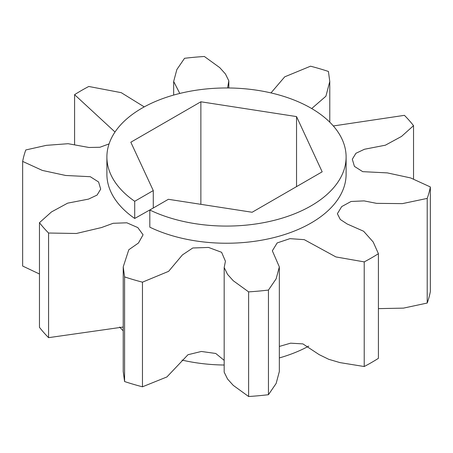 <?xml version="1.0" encoding="UTF-8"?>
<svg xmlns="http://www.w3.org/2000/svg" width="453" height="453" viewBox="0 0 453 453"><rect width="100%" height="100%" fill="white"/><g stroke="black" fill="none" stroke-linecap="round" stroke-linejoin="round"><path stroke-width="0.68" d="M134.711 201.296A119.609 69.054 180 0 1 106.891 157.021A119.609 69.054 180 0 1 180.724 93.222A119.609 69.054 180 0 1 311.075 108.188A119.609 69.054 180 0 1 346.109 157.021A119.609 69.054 180 0 1 277.168 219.575A119.609 69.054 180 0 1 149.813 210.016L168.374 199.297L252.134 212.259L322.174 171.823L296.539 116.585L200.866 101.783L130.826 142.219L153.273 190.577L134.711 201.296L134.711 218.459A119.609 69.054 180 0 1 106.891 174.179L106.891 157.021M308.765 346.109A119.609 69.054 180 0 1 279.337 357.932M224.178 365.022A119.609 69.054 180 0 1 182.015 360.084M378.414 308.629L403.459 308.125L427.207 303.04A205.045 118.38 0 0 0 430.35 291.59L430.35 186.953L410.65 177.938L387.309 172.887L362.723 171.659L354.422 166.387L352.309 159.241L355.928 153.284L364.472 149.252L385.356 145.203L401.505 136.444L413.538 125.662A205.045 118.38 0 0 0 404.421 115.339L333.334 125.962M279.337 346.437L290.588 343.176L302.887 343.889L319.167 354.637L328.725 359.303L339.954 362.61L364.218 366.528A205.045 118.38 0 0 0 378.414 358.329L378.414 253.691L373.181 241.976L363.612 231.24L347.168 223.986L340.277 219.456L337.377 213.708L341.698 206.591L351.064 201.483L364.093 200.889L376.562 203.352L402.417 203.624L427.207 198.403A205.045 118.38 0 0 0 430.35 186.953M364.218 366.528L364.218 261.891L335.905 256.93L304.263 239.654L289.943 238.652L277.191 242.916L272.344 250.803L279.337 266.896L279.337 371.534L276.143 383.459L268.453 394.699A205.045 118.38 0 0 1 248.623 396.511L233.244 385.361L227.553 379.025L224.178 372.179L224.178 267.542L225.435 261.245L221.602 252.298L208.516 247.434L192.774 247.989L182.406 254.926L168.624 271.33L142.469 282.168L142.469 386.805L166.902 376.947L187.984 354.722L201.353 351.466L215.764 353.47L224.178 360.373M124.581 381.539L124.581 276.902L123.222 266.885L123.222 371.522L124.581 381.539A205.045 118.38 0 0 0 142.469 386.805M123.222 327.032L48.579 337.661A205.045 118.38 0 0 1 39.462 327.338L39.462 222.695L51.495 211.919L67.644 203.154L88.528 199.11L97.072 195.079L100.691 189.122L98.578 181.976L90.277 176.704L65.691 175.475L42.35 170.424L22.65 161.41L22.65 266.047L39.462 274.003M115.011 132.01L74.586 94.671A205.045 118.38 0 0 1 88.782 86.472L121.24 92.667L144.235 106.891M179.796 93.448L173.663 81.466L176.857 69.541L184.547 58.301A205.045 118.38 180 0 1 204.377 56.489L219.756 67.639L225.447 73.975L228.822 80.821L227.593 87.967M74.586 94.671L74.586 144.371M22.65 161.41A205.045 118.38 0 0 1 25.793 149.96L46.325 145.351L68.12 143.703L88.958 147.48L99.903 147.265L109.065 143.907M123.222 266.885L128.794 249.756L138.442 243.029L143.069 234.79L137.808 227.587L126.84 222.797L113.176 223.289L101.461 227.565L76.37 233.488L48.579 233.023L48.579 337.661M248.623 396.511L248.623 291.874L233.244 280.724L227.553 274.388L224.178 267.542M279.337 266.896L276.143 278.816L268.453 290.062L268.453 394.699M427.207 303.04L427.207 198.403M413.538 178.997L413.538 125.662M270.985 92.916L284.722 76.834L310.531 66.195A205.045 118.38 0 0 1 328.419 71.461L329.778 81.478L325.911 96.223L311.698 108.55M346.109 157.021L346.109 174.179A119.609 69.054 180 0 1 277.168 236.738A119.609 69.054 180 0 1 149.813 227.174L149.813 210.016M134.711 218.459L153.374 207.961M39.462 222.695A205.045 118.38 0 0 0 48.579 233.023M124.581 276.902A205.045 118.38 0 0 0 142.469 282.168M248.623 291.874A205.045 118.38 0 0 0 268.453 290.062M364.218 261.891A205.045 118.38 0 0 0 378.414 253.691M153.273 207.74L153.273 190.577M200.866 204.326L200.866 101.783M296.539 186.619L296.539 116.585M123.222 330.809A119.609 69.054 180 0 1 119.666 327.038M173.663 95.068L173.663 81.466M329.778 122.191L329.778 81.478M228.822 87.978L228.822 80.821"/></g></svg>
